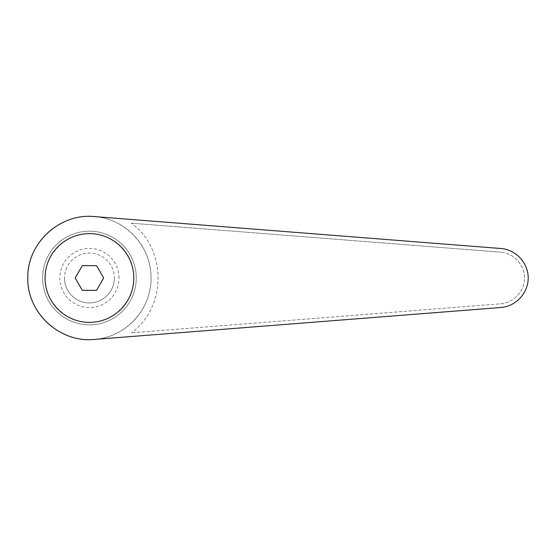 <?xml version="1.0" encoding="UTF-8"?>
<svg xmlns="http://www.w3.org/2000/svg" width="556" height="556" viewBox="0 0 556 556"><rect width="100%" height="100%" fill="white"/><g stroke="black" fill="none" stroke-linecap="round" stroke-linejoin="round"><path stroke-width="0.42" stroke-dasharray="2.78 2.08" d="M151.051 278A61.626 61.626 0 0 0 89.426 216.374A61.626 61.626 0 0 0 27.8 278A61.626 61.626 0 0 0 89.426 339.626A61.626 61.626 0 0 0 151.051 278C151.621 309.185 125.385 337.561 94.249 339.438L500.935 307.489C515.885 306.405 528.283 292.984 528.2 278C528.283 263.016 515.885 249.595 500.935 248.511L94.249 216.562C125.385 218.439 151.621 246.815 151.051 278M89.877 216.374L89.426 216.374L89.877 216.374M136.262 278A46.836 46.836 0 0 0 89.426 231.164A46.836 46.836 0 0 0 42.59 278A46.836 46.836 0 0 0 89.426 324.836A46.836 46.836 0 0 0 136.262 278A46.836 46.836 0 0 0 89.426 231.164A46.836 46.836 0 0 0 42.59 278A46.836 46.836 0 0 0 89.426 324.836A46.836 46.836 0 0 0 136.262 278M114.348 278A24.923 24.923 0 0 1 89.426 302.923A24.923 24.923 0 0 1 64.503 278A24.923 24.923 0 0 0 89.426 302.923A24.923 24.923 0 0 0 114.348 278A24.923 24.923 0 0 0 89.426 253.077A24.923 24.923 0 0 0 64.503 278A24.923 24.923 0 0 1 89.426 253.077A24.923 24.923 0 0 1 114.348 278M119.005 278A29.579 29.579 0 0 0 89.426 248.421A29.579 29.579 0 0 0 59.846 278A29.579 29.579 0 0 0 89.426 307.579A29.579 29.579 0 0 0 119.005 278M89.426 233.631L88.362 233.645C64.816 234.041 44.605 254.989 45.057 278.535C45.175 302.082 65.879 322.536 89.426 322.369C113.167 322.549 133.975 301.741 133.794 278C133.975 254.259 113.167 233.45 89.426 233.631M103.659 278L96.542 290.329L82.309 290.329L75.192 278L82.309 265.671L96.542 265.671L103.659 278M500.643 303.805C513.723 302.853 524.579 291.115 524.503 278C524.579 264.885 513.723 253.147 500.643 252.195C513.723 253.147 524.579 264.885 524.503 278C524.579 291.115 513.723 302.853 500.643 303.805L131.376 332.815L500.643 303.805M131.376 223.185L500.643 252.195L131.376 223.185C166.939 248.74 166.939 307.26 131.376 332.815C166.939 307.26 166.939 248.74 131.376 223.185M89.877 339.626L89.426 339.626L89.877 339.626"/><path stroke-width="0.83" d="M94.249 216.562C59.7 213.024 26.98 243.278 27.8 278C26.98 312.722 59.7 342.976 94.249 339.438L500.935 307.489C515.885 306.405 528.283 292.984 528.2 278C528.283 263.016 515.885 249.595 500.935 248.511L94.249 216.562M89.426 233.631A44.369 44.369 0 0 0 45.057 278A44.369 44.369 0 0 0 89.426 322.369A44.369 44.369 0 0 0 133.794 278A44.369 44.369 0 0 0 89.426 233.631M89.426 216.374L89.898 216.374M89.426 339.626L89.898 339.626M82.309 290.329L75.192 278L82.309 265.671L96.542 265.671L103.659 278L96.542 290.329L82.309 290.329"/></g></svg>
